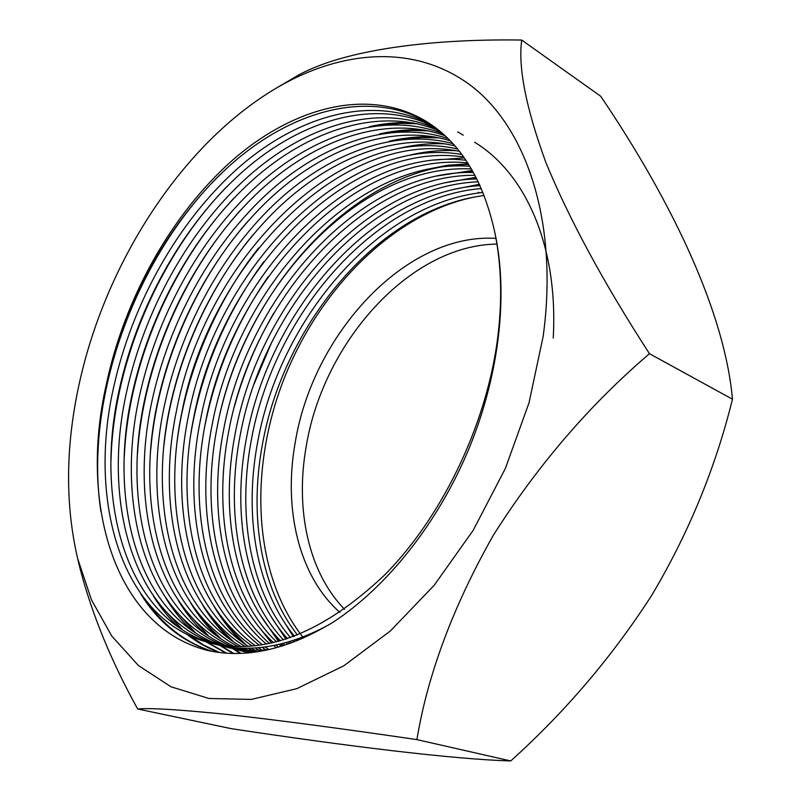 <?xml version="1.0" encoding="UTF-8"?>
<svg xmlns="http://www.w3.org/2000/svg" width="801" height="801" viewBox="0 0 801 801"><rect width="100%" height="100%" fill="white"/><g stroke="black" fill="none" stroke-linecap="round" stroke-linejoin="round"><path stroke-width="1.2" d="M543.148 336.43L529.01 402.853L505.321 468.555L473.171 530.342L434.172 585.301L390.337 631.008L343.849 665.771L296.851 688.64L251.324 699.403L208.931 698.482L170.973 686.777L138.383 665.501L111.78 636.054L91.484 599.889L77.607 558.417C65.322 505.221 65.572 448.32 78.378 387.714C104.13 264.64 181.416 143.599 277.536 87.389C343.269 49.161 416.82 43.965 472.3 86.688C527.318 129.562 558.587 223.92 543.148 336.43M291.544 79.169L292.415 78.658C335.859 51.334 424.009 38.538 521.701 40.05C517.987 67.364 526.057 108.215 545.932 162.623C569.511 219.874 604.024 283.564 649.481 353.692C589.796 404.665 537.751 465.181 493.346 535.228C453.186 606.237 427.694 674.362 416.9 739.613C340.045 728.329 276.145 719.879 225.201 714.262C178.813 709.566 149.627 707.814 137.652 708.995C111.329 661.466 92.145 614.717 80.12 568.78L77.607 558.417M649.481 353.692L732.464 399.208C724.955 314.162 674.132 204.836 600.76 96.3L521.701 40.05M496.96 244.085C409.461 245.036 322.863 342.898 306.152 446.828C295.128 509.126 308.255 572.004 344.52 609.251M495.979 238.388C405.857 232.54 312.65 334.147 295.199 442.623C283.254 509.126 298.763 576.209 339.934 612.425M297.972 640.389L296.971 639.238M294.458 636.214C255.489 588.355 243.925 514.322 257.742 441.631C279.819 319.719 377.151 203.594 482.953 192.44M300.876 639.178L300.015 638.147M297.521 635.043C260.115 587.253 249.111 514.663 262.588 443.454C283.714 326.818 373.837 215.239 474.883 196.956C394.172 213.146 319.559 288.35 283.874 379.203C248.45 470.107 252.996 574.687 303.569 638.007M291.394 642.943L290.022 641.501M287.449 638.677C244.866 590.868 231.95 513.501 246.578 437.426C269.466 311.849 371.524 192.33 480.009 185.572M294.257 641.861L293.066 640.55M290.513 637.646C249.522 589.766 237.206 513.872 251.474 439.268C274.022 315.304 373.987 197.266 481.321 188.545M284.896 645.195L283.063 643.443M280.44 640.82C234.142 593.411 219.794 512.63 235.264 433.171C258.973 303.909 365.907 180.966 476.835 178.923M287.729 644.244L286.107 642.632M283.504 639.929C238.848 592.299 225.131 513.02 240.23 435.043C263.579 307.394 368.37 185.952 478.257 181.807M278.518 647.148L276.105 645.065M273.431 642.642C223.349 595.974 207.459 511.699 223.799 428.855C248.32 295.889 360.3 169.482 473.441 172.485M281.291 646.327L279.149 644.394M276.495 641.881C228.085 594.853 212.876 512.109 228.836 430.748C252.996 299.404 362.753 174.518 474.953 175.279M266.413 644.124C212.475 598.577 194.933 510.728 212.195 424.49C237.507 287.759 354.723 157.877 469.817 166.268M269.486 643.513C217.241 597.436 200.44 511.158 217.291 426.402C242.252 291.334 357.156 162.973 471.429 168.961M265.742 649.811L262.167 647.338M259.384 645.276C201.522 601.241 182.197 509.726 200.43 420.064C226.533 279.529 349.196 146.132 465.942 160.27M268.776 649.531L265.221 646.948M262.458 644.815C206.318 600.069 187.794 510.177 205.597 422.007C231.349 283.143 351.609 151.289 467.664 162.863M258.813 650.202L255.179 647.959M252.345 646.087C190.508 603.954 169.261 508.705 188.515 415.579C215.389 271.179 343.739 134.238 461.837 154.483M261.847 650.082L258.232 647.729M255.429 645.776C195.334 602.763 174.948 509.156 193.752 417.551C220.285 274.853 346.122 139.454 463.659 156.986M255.469 652.054L254.748 651.704M251.874 650.242L248.17 648.229M245.296 646.537C179.424 606.737 156.105 507.664 176.45 411.043C204.095 262.708 338.332 122.193 457.471 148.936M254.908 650.272L251.234 648.149M248.38 646.387C184.28 605.516 161.892 508.124 181.747 413.036C209.051 266.423 340.705 127.479 459.414 151.329M251.254 652.575L247.839 651.193M244.916 649.911L241.161 648.119M238.237 646.627C168.24 609.541 142.748 506.622 164.215 406.437C180.235 330.683 219.824 256.43 273.622 204.826C326.998 153.882 394.693 127.91 452.845 143.609M252.946 652.374L250.863 651.463M247.96 650.102L244.225 648.209M241.331 646.637C173.156 608.319 148.616 507.083 169.582 408.46C185.351 333.566 224.31 260.125 277.336 208.811C330.062 158.077 396.805 131.694 454.908 145.912M248.861 652.815L247.699 652.485M244.736 651.583L240.921 650.292M237.947 649.19L234.132 647.639M231.169 646.317C156.886 612.304 129.221 505.571 151.82 401.772C168.44 324.035 209.461 247.909 265.021 195.684C319.939 144.28 389.707 119.309 447.959 138.533M247.739 652.124L243.975 650.742M241.001 649.551L237.206 647.899M234.262 646.497C161.882 611.103 135.159 506.032 157.266 403.824C173.617 326.948 214.007 251.654 268.796 199.689C323.033 148.485 391.919 123.064 450.132 140.726M250.903 652.605L233.982 648.98M230.968 648.059L227.094 646.747M224.08 645.616C145.361 615.048 115.514 504.52 139.254 397.046C156.485 317.296 198.978 239.269 256.3 186.453C312.821 134.628 384.48 110.758 442.783 133.707M249.121 652.785L237.857 650.042M240.861 650.762L237.016 649.611M234.022 648.61L230.177 647.188M227.184 645.976C150.428 613.846 121.532 504.98 144.771 399.118C161.732 320.26 203.584 243.063 260.125 190.508C315.944 138.853 386.793 114.493 445.076 135.79M269.617 649.451C253.476 651.143 238.267 650.162 223.98 646.507L220.055 645.426M216.991 644.485C133.677 617.801 101.607 503.469 126.528 392.26C144.37 310.488 188.375 230.508 247.449 177.151C305.622 124.906 379.053 102.248 437.316 129.151M257.251 651.794L230.077 648.059L223.98 646.507M227.043 647.238L223.129 646.057M220.095 645.035C138.813 616.6 107.714 503.929 132.115 394.362C149.687 313.481 193.031 234.353 251.334 181.236C308.785 129.171 381.446 105.962 439.739 131.114M494.587 231.359C508.535 293.897 499.614 374.217 468.935 448.74C438.097 522.773 387.454 586.522 333.236 622.137C287.889 649.551 246.017 658.993 207.639 650.442C114.713 627.003 78.828 504.27 106.283 384.64C124.315 298.963 171.013 214.698 232.21 160.47C293.316 106.923 368.6 86.738 426.062 121.281C459.914 142.127 482.753 178.823 494.587 231.359C501.706 265.361 502.547 302.247 497.131 342.007C485.266 427.614 440.84 518.758 383.919 575.669C322.433 633.461 264.42 655.879 209.892 642.913C121.842 620.585 87.489 502.407 113.622 387.394C132.105 303.579 177.662 221.607 238.478 167.749C298.312 115.124 373.456 93.797 431.539 124.876M328.911 624.79C288.38 646.647 250.763 653.215 216.09 644.495L209.892 642.913M212.996 643.664C127.039 619.363 93.687 502.868 119.289 389.526C137.492 306.613 182.368 225.522 242.423 171.875C301.516 119.419 375.929 97.482 434.102 126.708M484.144 195.454L474.883 196.956M106.283 384.64C125.126 299.654 171.574 216.54 233.381 162.413C294.157 109.597 370.252 89.061 428.155 122.603M416.9 739.613L510.728 760.95C564.975 712.109 611.874 657.06 651.433 595.804C688.399 533.796 715.413 468.265 732.464 399.208M137.652 708.995L231.329 728.67C348.495 746.412 453.396 759.268 510.728 760.95M479.208 192.881L478.237 192.25M100.926 511.669C83.885 399.959 134.498 259.204 219.885 174.798M212.155 651.353C186.363 642.732 165.126 626.893 148.435 603.834M110.989 460.225C113.512 363.394 158.718 256.4 227.164 186.273M219.334 652.445L203.674 645.025L189.346 635.543M182.668 630.057L161.261 606.327M124.255 457.181C128.26 365.536 170.553 265.431 234.152 197.937M457.701 131.905L463.288 135.159M226.503 653.125L207.389 642.242M206.448 641.581L202.633 638.787M195.744 633.13L173.877 608.77M137.492 453.746C142.858 367.589 182.227 274.413 240.831 209.842M382.898 124.996L400.44 123.364L417.631 123.775M427.173 124.916L432.35 125.827M233.642 653.416L220.766 645.636M219.714 644.905L215.719 641.971M208.62 636.134L186.303 611.153M150.708 449.832C157.326 369.521 193.732 283.354 247.169 222.057M393.141 132.225L411.063 130.503L428.635 130.883M438.447 132.055L441.461 132.555M240.771 653.336L233.952 648.98M232.781 648.159L231.659 647.368M230.117 646.247L228.595 645.105M221.286 639.098L209.271 627.103L198.528 613.476M163.955 445.366C171.664 371.284 205.036 292.325 253.156 234.673M403.203 139.354L421.506 137.532L439.469 137.882M247.869 652.905L247.038 652.334M245.637 651.373L244.916 650.863M243.424 649.791L241.271 648.179M233.762 642.002L221.507 629.716L210.563 615.749M177.291 440.22C185.922 372.815 216.14 301.376 258.723 247.829M254.968 652.114L254.388 651.684M246.047 644.855L233.542 632.269L222.408 617.971M190.808 434.182C201.391 371.043 225.722 313.561 263.789 261.717M204.655 426.943C215.349 372.475 236.535 322.382 268.235 276.655M432.41 160.15L464.32 157.907M217.251 426.392C242.933 292.345 354.162 165.206 468.675 164.445M276.145 647.809L273.892 645.516M271.589 643.063L256.891 624.329M234.633 405.787C243.634 373.176 256.69 342.277 273.812 313.081M451.103 173.567L472.68 171.124M283.184 645.746L281.471 643.844M279.159 641.18L268.035 626.352M254.057 384.079L271.709 342.297M460.215 180.145L476.355 177.972M469.186 186.633L479.739 184.981M478.017 193.041L479.198 192.821M211.484 651.223C181.877 641.401 158.318 622.327 140.786 594.002M218.663 652.364C207.159 647.919 196.615 641.941 187.044 634.422M179.234 627.794C169.452 618.773 160.881 608.259 153.512 596.244M225.832 653.085L206.027 641.851M204.806 641L200.32 637.646M192.27 630.808C182.268 621.556 173.527 610.762 166.047 598.427M369.381 126.678C384.31 123.284 398.968 122.022 413.356 122.873M424.64 124.025L430.728 125.046M474.653 142.238C525.716 173.376 558.367 246.107 553.231 338.062M232.971 653.406L219.504 645.306M218.072 644.304L213.376 640.81M205.106 633.771C194.873 624.279 185.962 613.206 178.373 600.56M379.374 134.017C394.613 130.483 409.581 129.141 424.3 129.982M435.874 131.164L440.76 131.955M240.1 653.366L232.801 648.72M229.206 646.167L226.242 643.914M217.742 636.675C207.289 626.953 198.207 615.599 190.508 602.632M389.206 141.266C404.735 137.582 420.024 136.16 435.053 136.991M446.948 138.193L447.729 138.313M247.209 652.955L245.887 652.064M242.533 649.711L240.35 648.089M230.177 639.528C219.504 629.566 210.262 617.941 202.463 604.645M398.858 148.415C414.698 144.581 430.297 143.069 445.646 143.9M254.297 652.204L253.537 651.644M242.423 642.332C231.529 632.129 222.127 620.224 214.227 606.597M408.35 155.474C424.49 151.479 440.4 149.887 456.069 150.708M426.863 169.331L447.649 165.246L468.285 163.825M435.884 176.13L472.32 170.493M282.523 645.946L280.771 644.014M278.458 641.371L259.554 613.916M444.765 182.848L476.024 177.321M289.551 643.603L288.24 642.022M285.937 639.168L270.478 615.619M453.496 189.477L479.439 184.32M296.58 640.95L295.619 639.699M293.346 636.635L281.231 617.271M277.536 87.389L292.415 78.658"/></g></svg>

